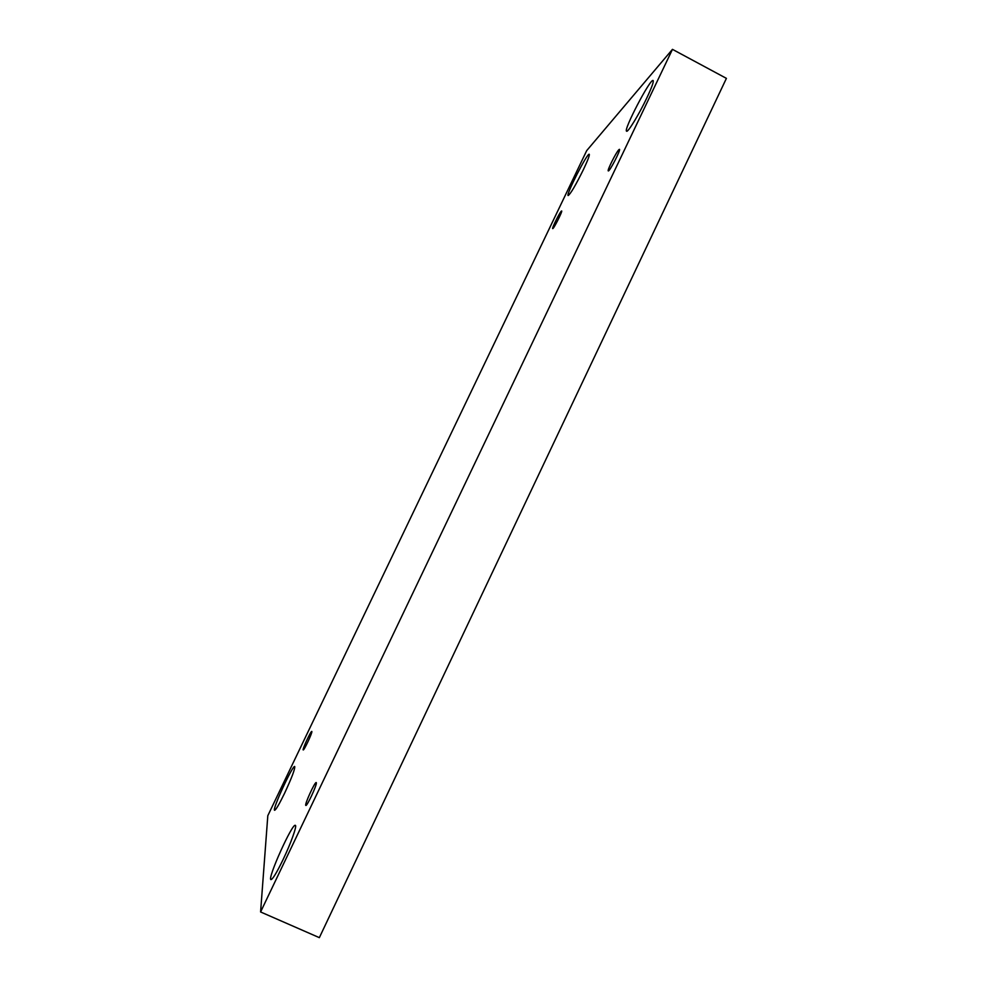 <?xml version="1.0" encoding="UTF-8"?>
<svg xmlns="http://www.w3.org/2000/svg" width="987" height="987" viewBox="0 0 987 987"><rect width="100%" height="100%" fill="white"/><g stroke="black" fill="none" stroke-linecap="round" stroke-linejoin="round"><path stroke-width="1.48" d="M586.71 150.616L267.81 815.694L260.593 911.963L319.344 937.65L726.407 78.368L672.455 49.35L586.71 150.616M260.593 911.963L672.455 49.35M282.985 859.788C276.681 872.742 272.659 879.355 270.944 879.627C267.07 878.973 292.497 822.59 295.347 825.354C297.235 825.514 290.857 843.441 282.985 859.788M646.818 97.96C639.095 114.295 627.843 132.69 626.609 131.185C622.957 130.74 650.458 78.01 653.11 80.502C653.887 81.588 651.79 87.411 646.818 97.96M583.44 169.542C575.668 185.235 570.572 193.908 568.167 195.562C565.563 195.389 587.512 152.368 589.251 154.256C589.757 155.181 587.82 160.276 583.44 169.542M284.564 793.289C279.222 804.245 275.904 809.908 274.596 810.278C271.894 810.019 292.88 764.469 294.731 766.517C295.101 768.984 291.708 777.904 284.564 793.289M311.867 731.564L311.793 731.416C311.004 730.528 302.022 749.886 303.219 749.935C303.91 750.86 312.287 733.07 311.867 731.564M561.282 211.181C559.358 213.032 551.684 228.614 552.708 228.589C553.386 229.527 562.8 210.984 561.652 210.947L561.282 211.181M618.824 149.74C616.011 152.504 606.882 170.837 608.288 170.899C609.324 172.182 621.094 149.493 619.466 149.321L618.824 149.74M316.358 782.839L316.235 782.568C315.001 781.371 304.132 805.232 305.834 805.429C306.908 806.65 316.913 785.146 316.358 782.839"/></g></svg>
